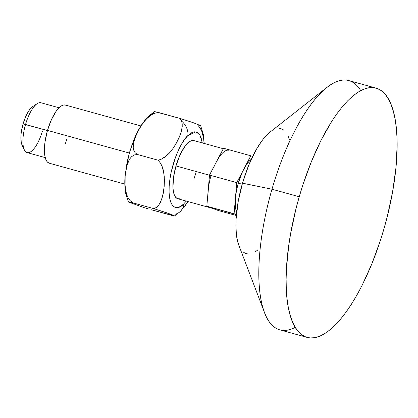 <?xml version="1.0" encoding="UTF-8"?>
<svg xmlns="http://www.w3.org/2000/svg" width="418" height="418" viewBox="0 0 418 418"><rect width="100%" height="100%" fill="white"/><g stroke="black" fill="none" stroke-linecap="round" stroke-linejoin="round"><path stroke-width="0.63" d="M171.798 215.416L174.604 215.897L170.988 214.293L154.023 208.702L156.703 207.197L158.814 204.966L160.428 202.322L162.592 196.366L164.164 186.705L164.279 176.668L163.213 169.802L162.116 166.39L160.481 163.13L158.161 160.225L161.437 159.117L166.996 155.386L169.311 153.108L173.198 148.202L176.417 143.003L180.2 134.93L181.835 129.376L182.191 123.759L181.584 121.068A15.832 13.083 48.5 0 1 187.938 135.516C183.136 138.975 170.931 160.69 169.17 186.209C167.864 211.273 178.82 210.055 183.789 203.848A15.832 13.083 48.5 0 1 180.294 211.466A15.832 13.083 -131.5 0 0 183.789 203.848L186.229 201.089L183.789 203.848L180.571 206.419L177.556 207.574L174.865 207.271L172.592 205.525L170.831 202.406L169.645 198.022L169.086 192.557L169.17 186.209L169.896 179.223L171.234 171.871L175.523 157.205L178.314 150.454L181.391 144.44L184.641 139.393L187.938 135.516A15.832 13.083 -131.5 0 0 181.584 121.068L182.191 123.759L182.227 126.56L181.13 132.177L179.082 137.647L176.417 143.003L173.198 148.202L169.311 153.108L164.399 157.429L161.437 159.117L158.161 160.225L160.481 163.13L162.116 166.39L163.903 173.245L164.415 180.048L164.164 186.705L163.286 193.215L161.661 199.412L158.814 204.966L156.703 207.197L154.023 208.702L168.271 213.3L174.358 215.939L151.091 209.69L171.798 215.416M128.43 201.884L133.316 202.976L130.181 200.692L127.924 197.463L126.466 193.915L125.567 190.253L124.898 182.974L125.149 175.905L126.09 169.018L127.939 162.445L129.392 159.451L131.383 156.844L134.068 154.984L137.454 154.493L134.998 152.622L133.65 150.046L133.18 147.209L133.321 144.294L134.774 138.483L138.546 130.082L143.688 122.056L148.181 117.186L150.935 115.091L154.101 113.466A14.222 11.751 -131.5 0 0 148.703 116.084A14.222 11.751 48.5 0 1 154.101 113.466L150.935 115.091L145.793 119.538L141.796 124.684L137.135 132.84L133.896 141.378L133.18 147.209L133.65 150.046L134.998 152.622L137.454 154.493L134.068 154.984L131.383 156.844L129.392 159.451L126.873 165.664L125.149 175.905L125.087 186.595L126.466 193.915L127.924 197.463L130.181 200.692L133.316 202.976L128.478 202.019L143.928 207.563L128.478 202.019M148.693 209L143.928 207.563M59.042 107.766L40.907 102.75A25.864 9.024 105.5 0 0 25.54 124.48L47.448 130.541L23.058 123.937A21.553 7.519 105.5 0 0 22.086 145.135L24.375 149.921A25.864 9.024 -74.5 0 1 25.54 124.48A25.864 9.024 105.5 0 0 27.118 152.607L45.248 157.623M42.484 130.881A25.864 9.024 -74.5 0 1 24.375 149.921M207.971 194.051L209.491 175.064L236.745 182.603L235.418 198.169L236.447 190.807L238.276 183.178L242.184 184.26L238.276 183.178A30.174 10.528 105.5 0 0 235.418 198.169A30.174 10.528 105.5 0 0 236.651 212.26L235.506 207.631L235.418 198.169L234.09 213.734L206.832 206.199L208.164 190.629A30.174 10.528 -74.5 0 1 211.017 175.638M376.085 88.12L348.826 80.58A129.324 45.123 105.5 0 0 271.982 189.218L299.241 196.758A129.324 45.123 -74.5 0 1 376.085 88.12A129.324 45.123 -74.5 0 1 383.975 228.761L380.26 240.857L371.748 264.124L362.077 285.421L356.92 295.066L351.616 303.917L346.219 311.896L340.774 318.918L335.34 324.917L329.964 329.833L324.702 333.627L319.603 336.255L314.717 337.692L310.088 337.927L305.762 336.955L301.78 334.792L298.186 331.448L295.003 326.965L292.276 321.379L290.019 314.749L288.263 307.136L287.02 298.614L286.299 289.266L286.116 279.177L286.466 268.455L288.744 245.502L290.656 233.5L295.928 209.01L299.241 196.758L302.956 184.662L311.467 161.395L321.139 140.103L331.599 121.601L336.997 113.628L342.441 106.606L347.875 100.607L353.252 95.685L358.513 91.897L363.613 89.269L368.498 87.832L373.128 87.597L377.454 88.564L381.435 90.732L385.03 94.076L388.212 98.559L390.94 104.145L393.192 110.775L394.953 118.388L396.196 126.91L396.912 136.258L397.1 146.342L395.872 168.329L392.559 192.024L387.287 216.514L383.975 228.761A129.324 45.123 -74.5 0 1 307.131 337.404A129.324 45.123 -74.5 0 1 299.241 196.758L271.982 189.218L242.487 183.194L248.621 165.46L256.056 149.947L261.422 141.503L264.15 137.982L270.033 132.135A64.858 22.629 105.5 0 0 242.487 183.194L271.982 189.218A129.324 45.123 -74.5 0 1 326.876 87.44A129.324 45.123 -74.5 0 1 360.718 90.628M295.239 327.357A129.324 45.123 -74.5 0 1 264.568 312.701A129.324 45.123 -74.5 0 1 271.982 189.218A129.324 45.123 105.5 0 0 279.877 329.865L307.131 337.404M51.1 163.292L49.01 163.119L47.239 161.834L45.86 159.483L44.925 156.16L44.507 147.136L45.039 141.78L47.485 130.406L129.298 153.035L47.485 130.406A30.174 10.528 105.5 0 0 49.329 163.224L124.82 184.103M223.306 148.73L193.905 140.6A30.174 10.528 105.5 0 0 175.978 165.946L209.475 175.215L175.978 165.946A30.174 10.528 105.5 0 0 177.817 198.764L212.861 208.457A30.174 10.528 -74.5 0 1 212.543 208.352L206.832 206.199L236.416 214.617L234.09 213.734L236.745 182.603L209.491 175.064L216.524 161.651A30.174 10.528 -74.5 0 1 228.949 150.292M204.068 143.405L203.587 138.159L201.795 131.32L200.154 128.054L197.85 125.17M185.164 205.687L188.037 201.591M133.316 202.976L154.023 208.702L133.316 202.976M137.454 154.493L158.161 160.225L137.454 154.493M154.101 113.466L156.708 112.766L159.368 112.729L180.074 118.456L181.584 121.068L180.074 118.456L155.078 111.69L159.368 112.729L156.708 112.766L154.101 113.466M200.41 125.693L194.297 123.044L180.074 118.456L192.682 122.474L200.656 125.646M22.102 145.171L21.229 142.329L20.926 135.887L21.308 132.062L23.058 123.937L25.879 116.214L27.567 112.886L29.349 110.08L32.933 106.459M140.908 125.938L65.417 105.059A30.174 10.528 105.5 0 0 47.485 130.406L51.44 119.6L56.299 111.01L58.833 107.969L61.315 105.937L63.646 104.991L65.736 105.164M67.261 137.877L65.438 143.458M135.484 136.383L132.36 143.902L129.679 151.959L127.542 160.256L126.027 168.464M202.322 142.925L199.794 134.748L195.875 131.806L187.938 135.516L191.151 132.945L194.166 131.79L196.862 132.088L199.135 133.833L200.896 136.958L202.322 142.925M175.325 214.199A15.832 13.083 -131.5 0 0 180.294 211.466M195.749 173.418L193.926 178.998M179.588 198.832L177.498 198.66L175.732 197.374L174.353 195.023L173.418 191.7L172.958 187.53L173.527 177.321L175.978 165.946L179.928 155.141L184.787 146.551L187.327 143.51L189.809 141.477L192.139 140.532L194.229 140.704M223.562 148.238L250.816 155.778L236.745 182.603L245.408 166.312L248.778 161.651L251.312 159.253A30.174 10.528 105.5 0 0 243.783 169.191A30.174 10.528 105.5 0 0 238.276 183.178L242.226 172.373L250.816 155.778L223.562 148.238L216.524 161.651L223.562 148.238M252.634 156.463L250.816 155.778L252.634 156.463M214.972 164.833L209.491 175.064L206.832 206.199L218.248 210.51L236.337 215.51L218.248 210.51L211.32 207.615M213.901 208.592L212.543 208.352M216.524 161.651L218.154 158.772M208.164 190.629L208.572 187.013M238.777 245.147L236.985 238.553L236.358 234.279L235.904 224.529L236.081 219.152L238.182 201.622L242.487 183.194A64.858 22.629 105.5 0 0 238.767 245.12L264.568 312.701M257.896 249.933L255.257 251.835M247.926 253.992L245.758 253.507L243.762 252.42M279.543 128.451L281.711 128.937L283.707 130.024M288.477 136.749L289.606 140.072M25.54 124.48A25.864 9.024 -74.5 0 1 37.171 103.648L32.75 106.574A21.553 7.519 105.5 0 0 23.058 123.937L25.54 124.48M174.588 215.923L180.336 211.419L188.105 201.612M154.451 111.648L148.62 116.162C141.451 123.373 136.979 132.307 133.891 139.764L129.078 153.824L125.233 174.066C124.517 181.146 124.679 187.593 125.724 193.409L128.389 201.936M326.876 87.44L270.018 132.151M200.65 125.63L203.357 134.575L204.193 143.442"/></g></svg>
